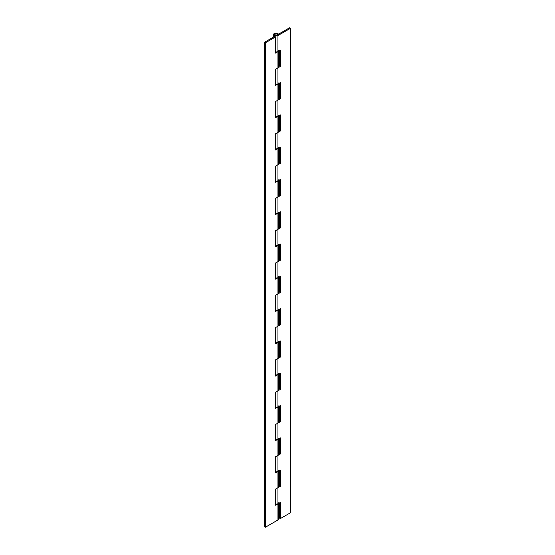 <?xml version="1.0" encoding="UTF-8"?>
<svg xmlns="http://www.w3.org/2000/svg" width="555" height="555" viewBox="0 0 555 555"><rect width="100%" height="100%" fill="white"/><g stroke="black" fill="none" stroke-linecap="round" stroke-linejoin="round"><path stroke-width="0.83" d="M275.544 36.921L265.359 42.797L264.464 42.284L274.649 36.408L275.544 36.921L275.544 53.072L280.351 50.29L280.351 66.44L277.937 67.835L277.951 83.978L275.544 85.366L275.544 69.215L277.951 67.828L278.721 66.746L278.721 50.602M275.544 84.395L277.937 83.985L280.351 82.591L280.351 98.741L277.951 100.129L278.721 99.047L278.721 82.896M275.544 101.516L277.944 100.129L277.951 116.272L275.544 117.667L275.544 101.516M275.544 116.689L277.944 116.279L280.351 114.885L280.351 131.035L277.937 132.43L278.721 131.341L278.721 115.19M275.544 133.81L277.944 132.423L277.951 148.573L275.544 149.961L275.544 133.81M275.544 148.99L277.944 148.573L280.351 147.186L280.351 163.33L277.937 164.724L278.721 163.635L278.721 147.491M275.544 166.112L277.944 164.724L277.951 180.868L275.544 182.255L275.544 166.112M275.544 181.284L277.937 180.875L280.351 179.48L280.351 195.631L277.951 197.018L278.721 195.936L278.721 179.785M275.544 198.406L277.944 197.018L277.951 213.162L275.544 214.556L275.544 198.406M275.544 213.585L277.944 213.169L280.351 211.774L280.351 227.925L277.937 229.319L278.721 228.23L278.721 212.086M275.544 230.7L277.944 229.312L277.951 245.463L275.544 246.85L275.544 230.7M275.544 245.879L277.944 245.463L280.351 244.075L280.351 260.219L277.951 261.613L278.721 260.531L278.721 244.38M277.951 310.051L275.544 311.445L275.544 295.295L277.944 293.907L277.951 277.757L275.544 279.144L275.544 263.001L277.944 261.613L277.937 277.764L280.351 276.369L280.351 292.52L277.937 293.914L278.721 292.825L278.721 276.674M277.937 293.914L277.937 310.058L280.351 308.663L280.351 324.814L277.937 326.208L278.721 325.119L278.721 308.975M275.544 327.589L277.944 326.201L277.937 342.359L275.544 343.739L275.544 327.589M277.951 342.345L280.351 340.964L280.351 357.115L277.937 358.502L278.721 357.42L278.721 341.269M275.544 359.89L277.944 358.502L277.951 374.646L275.544 376.04L275.544 359.89M275.544 375.062L277.944 374.653L280.351 373.258L280.351 389.409L277.937 390.803L278.721 389.714L278.721 373.564M275.544 392.184L277.944 390.796L277.951 406.947L275.544 408.334L275.544 392.184M275.544 407.363L277.944 406.947L280.351 405.559L280.351 421.703L277.937 423.097L278.721 422.008L278.721 405.865M275.544 424.485L277.944 423.097L277.951 439.241L275.544 440.628L275.544 424.485M275.544 439.657L277.937 439.248L280.351 437.853L280.351 454.004L277.951 455.391L278.721 454.309L278.721 438.159M275.544 456.779L277.944 455.391L277.951 471.535L275.544 472.929L275.544 456.779M275.544 471.958L277.944 471.542L280.351 470.147L280.351 486.298L277.937 487.692L277.951 503.836L275.544 505.223L275.544 489.073L277.951 487.685L278.721 486.603L278.721 470.46M275.544 504.252L277.944 503.836L280.351 502.448L280.351 518.592L279.456 518.079L279.456 502.962M278.721 502.754L278.721 518.904L277.944 519.986L265.359 527.25L264.464 526.737L264.464 42.284M265.359 42.797L265.359 527.25M278.721 66.35L279.456 65.927L280.351 66.44M279.456 65.927L279.456 50.81M273.421 37.109L273.518 34.049L276.092 32.918L278.638 34.07L277.417 34.25L276.085 33.654L274.69 34.452L275.377 35.145L277.049 35.014L289.641 27.75L290.536 28.263L277.937 35.541L277.937 51.684L275.544 52.101M278.721 98.644L279.456 98.221L280.351 98.741M279.456 98.221L279.456 83.104M278.721 130.938L279.456 130.515L280.351 131.035M279.456 130.515L279.456 115.405M278.721 163.239L279.456 162.816L280.351 163.33M279.456 162.816L279.456 147.699M278.721 195.533L279.456 195.11L280.351 195.631M279.456 195.11L279.456 179.993M278.721 227.834L279.456 227.411L280.351 227.925M279.456 227.411L279.456 212.294M278.721 260.128L279.456 259.705L280.351 260.219M279.456 259.705L279.456 244.588M278.721 292.423L279.456 291.999L280.351 292.52M279.456 291.999L279.456 276.889M277.937 277.764L275.544 278.173M278.721 324.724L279.456 324.3L280.351 324.814M279.456 324.3L279.456 309.184M277.944 326.201L277.944 310.058L275.544 310.474M278.721 357.018L279.456 356.594L280.351 357.115M279.456 356.594L279.456 341.478M277.944 358.502L277.944 342.352L275.544 342.768M278.721 389.312L279.456 388.888L280.351 389.409M279.456 388.888L279.456 373.779M278.721 421.613L279.456 421.19L280.351 421.703M279.456 421.19L279.456 406.073M278.721 453.907L279.456 453.484L280.351 454.004M279.456 453.484L279.456 438.367M278.721 486.208L279.456 485.785L280.351 486.298M279.456 485.785L279.456 470.668M273.421 34.452L274.739 35.77L277.937 35.541M290.536 28.263L290.536 512.716L280.351 518.592M274.989 33.959L277.049 33.89L277.111 34.979L275.093 35.014L274.989 33.959L275.093 35.014M277.458 34.785L277.111 34.979M277.944 503.836L277.944 519.986M277.944 471.542L277.944 487.685M277.944 439.241L277.944 455.391M277.944 406.947L277.944 423.097M277.944 374.653L277.944 390.796M277.944 245.463L277.944 261.613M277.944 213.169L277.944 229.312M277.944 180.868L277.944 197.018M277.944 148.573L277.944 164.724M277.944 116.279L277.944 132.423M277.944 83.978L277.944 100.129M277.944 51.684L277.944 67.828"/></g></svg>

